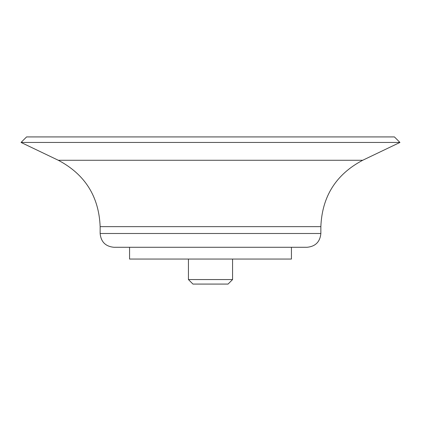 <?xml version="1.0" encoding="UTF-8"?>
<svg xmlns="http://www.w3.org/2000/svg" width="421" height="421" viewBox="0 0 421 421"><rect width="100%" height="100%" fill="white"/><g stroke="black" fill="none" stroke-linecap="round" stroke-linejoin="round"><path stroke-width="0.63" d="M100.14 233.492C100.956 241.87 105.555 246.469 113.933 247.285L307.067 247.285C315.445 246.469 320.044 241.87 320.86 233.492L320.86 226.64L100.14 226.64L100.14 233.492L320.86 233.492M21.05 142.445L399.95 142.445L394.43 136.925L26.57 136.925L21.05 142.445L58.314 160.269C84.989 174.373 98.93 196.496 100.14 226.64M129.568 247.285L129.568 259.057L291.432 259.057L291.432 247.285M232.571 279.56L188.429 279.56L192.944 284.075L228.056 284.075L232.571 279.56L232.571 259.057M188.429 279.56L188.429 259.057M58.314 160.269L362.686 160.269C336.016 174.368 322.07 196.491 320.86 226.64M362.686 160.269L399.95 142.445"/></g></svg>

